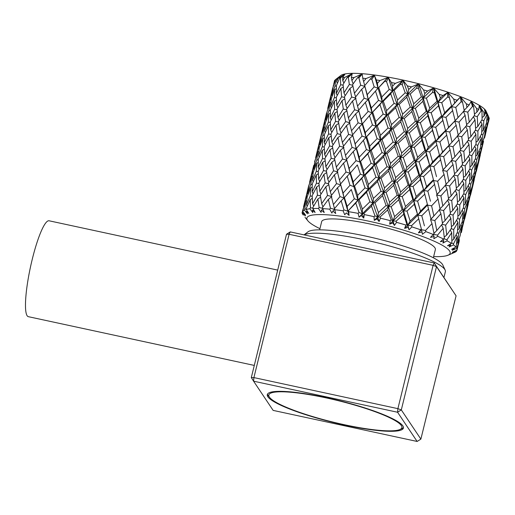 <?xml version="1.0" encoding="UTF-8"?>
<svg xmlns="http://www.w3.org/2000/svg" width="515" height="515" viewBox="0 0 515 515"><rect width="100%" height="100%" fill="white"/><g stroke="black" fill="none" stroke-linecap="round" stroke-linejoin="round"><path stroke-width="0.77" d="M254.294 365.425L28.364 316.68A49.054 8.407 -77.8 0 1 32.291 259.148A49.054 8.407 -77.8 0 1 49.054 220.78L277.707 270.105M269.384 397.091A68.508 11.027 13.8 0 1 326.394 397.94A68.508 11.027 13.8 0 1 401.333 425.557A68.508 11.027 13.8 0 1 399.917 429.516A68.508 11.027 13.8 0 1 332.729 422.03A68.508 11.027 13.8 0 1 269.718 397.535A68.508 11.027 13.8 0 1 269.384 397.091M269.718 397.535L268.495 396.022A70.085 11.279 13.8 0 1 268.154 395.559A70.085 11.279 13.8 0 1 267.543 394.027M403.464 427.418A70.085 11.279 13.8 0 1 401.7 428.738L399.917 429.516M339.269 76.709L340.814 75.512A75.415 12.141 13.8 0 1 403.226 80.115A75.415 12.141 13.8 0 1 486.102 111.195L488.806 117.117A79.716 12.83 13.8 0 0 488.252 116.293L487.789 119.841L488.806 117.117M339.733 76.349L335.394 79.709A79.716 12.83 13.8 0 1 335.735 79.471L340.441 75.814L336.868 78.892A79.716 12.83 13.8 0 1 338.02 78.492L344.554 74.392L339.733 78.087A79.716 12.83 13.8 0 1 340.46 77.958L344.831 74.34L342.604 77.681A79.716 12.83 13.8 0 1 344.554 77.527L351.784 73.8L347.226 77.43A79.716 12.83 13.8 0 1 348.307 77.417L352.202 73.793L351.359 77.45A79.716 12.83 13.8 0 1 354.024 77.553L361.691 74.154L357.539 77.765A79.716 12.83 13.8 0 1 358.923 77.868L362.225 74.192L362.76 78.216A79.716 12.83 13.8 0 1 366.017 78.563L373.839 75.435L370.227 79.078A79.716 12.83 13.8 0 1 371.856 79.297L374.463 75.518L376.304 79.934A79.716 12.83 13.8 0 1 380.012 80.52L387.692 77.591L384.724 81.312A79.716 12.83 13.8 0 1 386.533 81.634L388.387 77.72L391.4 82.542A79.716 12.83 13.8 0 1 395.398 83.333L402.653 80.533L400.413 84.37A79.716 12.83 13.8 0 1 401.359 84.576A79.716 12.83 13.8 0 1 402.312 84.782L403.387 80.688L407.384 85.915A79.716 12.83 13.8 0 1 411.498 86.881L418.064 84.119L416.59 88.123A79.716 12.83 13.8 0 1 418.502 88.599L418.798 84.306L423.562 89.913A79.716 12.83 13.8 0 1 427.617 91.007L433.25 88.2L432.561 92.391A79.716 12.83 13.8 0 1 434.402 92.925L433.958 88.406L439.224 94.354A79.716 12.83 13.8 0 1 443.035 95.533L447.548 92.597L447.625 97.007A79.716 12.83 13.8 0 1 449.318 97.567L448.198 92.816L453.689 99.054A79.716 12.83 13.8 0 1 457.095 100.264L460.333 97.123L461.125 101.758A79.716 12.83 13.8 0 1 462.586 102.318L460.899 97.341L466.32 103.798A79.716 12.83 13.8 0 1 469.171 104.989L471.045 101.571L472.467 106.438A79.716 12.83 13.8 0 1 473.639 106.972L471.502 101.777L476.568 108.382A79.716 12.83 13.8 0 1 478.738 109.502L479.227 105.755L481.158 110.841A79.716 12.83 13.8 0 1 481.989 111.337L479.542 105.942L483.991 112.611A79.716 12.83 13.8 0 1 485.381 113.603L484.506 109.483L486.81 114.781A79.716 12.83 13.8 0 1 487.267 115.206L484.679 109.65L488.252 116.293M488.78 117.188L489.192 118.077A79.716 12.83 13.8 0 1 489.25 118.418L485.433 133.707L487.139 124.205L486.166 123.89M489.108 119.081L488.49 121.92M319.944 228.666A73.767 11.877 13.8 0 1 307.88 220.826A73.767 11.877 13.8 0 1 368.862 221.199A73.767 11.877 13.8 0 1 447.973 255.234A73.767 11.877 13.8 0 1 433.649 256.592M456.882 249.987L456.56 251.088A79.716 12.83 13.8 0 1 454.816 252.318L447.973 255.234M456.56 251.088L452.234 252.891L454.964 251.442L452.595 252.157L457.037 250.11L459.367 239.829L458.949 239.147M459.367 239.829L456.741 248.372A79.716 12.83 13.8 0 1 457.037 250.11M456.741 248.372L452.273 250.277L454.481 248.629L451.623 249.305L455.878 247.084L456.239 246.215L457.185 236.572L456.123 234.808M457.185 236.572L453.593 243.743L453.548 244.902A79.716 12.83 13.8 0 1 455.878 247.084M453.548 244.902L449.106 246.949L450.715 245.101L447.477 245.784L451.385 243.357L451.874 242.514L451.713 232.664L450.239 230.038M451.713 232.664L447.046 239.649L447.123 240.833A79.716 12.83 13.8 0 1 451.385 243.357M447.123 240.833L442.868 243.054L443.827 241.02L440.325 241.747L444.368 238.271L443.196 228.28L441.561 224.907M443.196 228.28L437.557 235.149L437.75 236.346A79.716 12.83 13.8 0 1 443.75 239.102M437.75 236.346L433.836 238.767L434.119 236.565L430.495 237.376L434.042 233.681L431.995 223.613L430.54 219.673L440.08 209.09L438.04 199.002L436.585 195.05L446.119 184.492L444.085 174.411L442.63 170.452L452.164 159.869L450.123 149.826L448.668 145.867L458.215 135.252L456.168 125.216L454.713 121.27L464.26 110.654L462.586 102.318M431.995 223.613L425.551 230.43L425.834 231.628A79.716 12.83 13.8 0 1 433.315 234.499M425.834 231.628L422.403 234.274L422.017 231.93L418.412 232.857L421.341 228.937L417.794 215.148L420.504 211.163L427.386 204.346L423.845 190.531L426.555 186.533L433.424 179.748L429.883 165.933L432.594 161.929L439.469 155.124L435.928 141.342L438.638 137.338L445.52 130.501L441.967 116.744L444.677 112.746L451.558 105.903L449.318 97.567M418.611 218.862L411.543 225.692L411.897 226.896A79.716 12.83 13.8 0 1 420.536 229.748M411.897 226.896L409.071 229.767L408.047 227.308L404.597 228.39L405.962 225.061L406.831 224.244L403.625 214.234L403.528 210.744L405.511 206.534L412.876 199.653L409.67 189.629L409.573 186.121L411.562 181.904L418.914 175.055L415.708 165.038L415.618 161.53L417.607 157.3L424.959 150.432L421.746 140.447L421.656 136.939L423.645 132.709L431.01 125.808L427.791 115.836L427.695 112.341L429.69 108.118L437.055 101.217L434.402 92.925M403.625 214.234L396.151 221.16L396.55 222.345A79.716 12.83 13.8 0 1 405.962 225.061M396.55 222.345L394.413 225.448L392.823 222.918L389.662 224.167L390.241 220.645L391.143 219.808L387.686 209.94L389.578 202.241L397.187 195.217L393.73 185.329L395.629 177.604L403.226 170.62L399.769 160.738L401.668 153L409.271 145.996L405.807 136.147L407.713 128.409L415.322 121.379L411.852 111.543L413.751 103.818L421.36 96.781L418.502 88.599M387.686 209.94L380.051 217.015L380.463 218.186A79.716 12.83 13.8 0 1 390.241 220.645M380.463 218.186L379.085 221.508L377.006 218.939L374.257 220.375L374.051 216.686L374.965 215.83L371.495 206.155L372.944 203.052L373.388 198.455L381.003 191.239L377.54 181.544L378.989 178.428L379.439 173.825L387.042 166.641L383.578 156.953L385.033 153.831L385.484 149.215L393.087 142.018L389.623 132.361L391.072 129.246L391.522 124.63L399.138 117.394L395.668 107.757L397.117 104.648L397.561 100.039L405.183 92.803L402.312 84.782M371.495 206.155L363.938 213.448L364.337 214.588A79.716 12.83 13.8 0 1 369.178 215.605A79.716 12.83 13.8 0 1 374.051 216.686M319.654 229.845L321.663 221.65A58.543 9.425 13.8 0 1 370.858 224.173A58.543 9.425 13.8 0 1 435.368 249.575L433.353 257.777M304.03 234.879L307.931 231.859A70.014 11.272 13.8 0 1 365.869 236.134A70.014 11.272 13.8 0 1 442.81 264.987L445.153 270.092A73.536 11.839 13.8 0 1 445.372 271.695L443.956 277.476M304.108 234.898A73.536 11.839 13.8 0 1 364.343 239.784A73.536 11.839 13.8 0 1 445.153 270.092M326.188 397.632A70.085 11.279 -166.2 0 0 267.298 394.606A70.085 11.279 -166.2 0 0 344.529 425.017A70.085 11.279 -166.2 0 0 403.419 428.042A70.085 11.279 -166.2 0 0 326.188 397.632M417.137 441.458L397.574 412.251L253.58 381.184L273.143 410.397L417.137 441.458L420.871 439.121L456.071 295.816L436.508 266.603L401.307 409.908L420.871 439.121M251.314 377.553L253.908 377.592L253.58 381.184L251.314 377.553L286.514 234.241L289.108 234.28L253.908 377.592L397.895 408.652L433.096 265.347L289.108 234.28L290.248 231.905L434.242 262.972L456.071 295.816M333.978 84.19L334.402 81.035A79.716 12.83 13.8 0 1 334.711 80.404L335.336 79.883M400.413 84.37L394.155 90.421L397.561 100.039M394.155 90.421L392.559 90.749L402.653 80.533M416.59 88.123L410.268 93.988L407.835 94.045L397.117 104.648L392.559 90.749L392.623 86.057L395.398 83.333M391.4 82.542L392.623 86.057M432.561 92.391L426.369 98.133L423.214 97.914L412.528 108.247L407.835 94.045L406.773 97.258L399.144 104.448L397.117 104.648L394.097 103.361L390.724 93.794L392.559 90.749L388.387 77.72M390.724 93.794L383.289 101.23L382.136 101.693L392.559 90.749L389.211 89.449L386.533 81.634M384.724 81.312L378.737 87.582L381.827 96.936L389.211 89.449M378.737 87.582L387.692 77.591M399.144 104.448L402.627 114.124L401.797 118.643L397.117 104.648L386.514 115.347L378.042 88.174L377.379 83.346L380.012 80.52M376.304 79.934L377.379 83.346M395.668 107.757L388.117 115.019L386.514 115.347L383.166 114.047L379.935 104.654L382.136 101.693L378.499 100.38L375.48 91.084L378.042 88.174L374.463 75.518M375.48 91.084L378.042 88.174L374.154 86.868L371.856 79.297M370.227 79.078L364.691 85.606L367.24 94.644L374.154 86.868M364.691 85.606L368.244 99.517L367.24 94.644M364.717 85.58L363.603 81.512L366.017 78.563M362.76 78.216L363.603 81.512M375.029 91.573L368.244 99.517L364.15 98.23L361.704 89.243L364.929 86.423L360.667 85.175L358.923 77.868M357.539 77.765L352.627 84.563L354.429 93.273L360.667 85.175M353.148 83.829L351.906 80.623L354.024 77.553M351.359 77.45L351.906 80.623M352.775 85.316L349.337 84.441L348.307 77.417M347.226 77.43L343.074 84.512L343.962 92.88L349.337 84.441M343.904 83.057L342.784 80.726L344.554 77.527M342.604 77.681L342.784 80.726M343.138 85.239L340.666 84.698L340.46 77.958M339.733 78.087L336.45 85.445L336.295 93.479L340.666 84.698M337.422 83.205L336.649 81.814L338.02 78.492M336.868 78.892L336.649 81.814M336.424 86.192L335.027 85.941L335.735 79.471M335.394 79.709L333.044 87.331L331.757 95.043L335.027 85.941M333.765 83.842L334.711 80.404M332.89 88.136L333.508 84.827M331.686 92.249L332.664 88.104M489.192 118.077L487.139 124.205M486.759 120.497L487.789 119.841M486.81 114.781L483.81 120.71L483.25 130.45L486.456 123.188L487.267 115.206M483.81 120.71L481.725 120.117M482.092 117.555L483.946 116.236L485.381 113.603M483.991 112.611L483.946 116.236M481.158 110.841L477.263 116.622L477.778 126.548L482.092 119.486L481.989 111.337M477.263 116.622L474.135 115.849M474.469 114.085L476.909 112.07L478.738 109.502M476.568 108.382L476.909 112.07M472.467 106.438L467.775 112.122L469.262 122.164L474.585 115.244L473.639 106.972M467.775 112.122L463.358 111.182L465.097 115.257L459.032 122.1L454.713 121.27L455.144 120.613L451.597 106.676L460.333 97.123M464.195 110.326L469.171 104.989M466.32 103.798L466.996 107.519M461.125 101.758L455.769 107.397L458.06 117.497M455.769 107.397L451.597 106.676L457.095 100.264M453.689 99.054L454.636 102.788M450.368 101.391L448.198 92.816M452.737 110.519L445.951 117.349L441.967 116.744L451.597 106.676L451.558 105.903M447.625 97.007L441.761 102.665L444.677 112.746M441.761 102.665L438.014 102.189L447.548 92.597M444.329 126.046L438.014 102.189L440.37 98.069L443.035 95.533M439.224 94.354L440.37 98.069M442.778 120.465L435.722 127.263L431.969 126.787L441.967 116.744L438.471 105.807L438.014 102.189L433.958 88.406M438.471 105.807L431.171 112.688L427.695 112.341L438.014 102.189L437.055 101.217M426.369 98.133L429.69 108.118M458.704 116.802L435.928 141.342L423.214 97.914L433.25 88.2M427.791 115.836L420.33 122.731L417.169 122.512L427.695 112.341L426.285 111.279L422.924 101.32L423.214 97.914L424.824 93.582L427.617 91.007M423.562 89.913L424.824 93.582M421.36 96.781L423.214 97.914L418.798 84.306M410.268 93.988L413.751 103.818M407.384 85.915L408.672 89.52L407.835 94.045L418.064 84.119M408.672 89.52L411.498 86.881M405.183 92.803L407.835 94.045L403.387 80.688M379.935 104.654L372.004 112.766L382.136 101.693L381.827 96.936M355.64 96.91L354.429 93.273M345.179 95.655L343.962 92.88M337.267 95.352L336.295 93.479M332.278 95.938L331.757 95.043M484.898 134.035L485.433 133.707M481.783 131.441L483.25 130.45M475.603 128.203L477.778 126.548M466.609 124.559L469.262 122.164M361.704 89.243L355.35 97.29L357.558 106.116L364.15 98.23M422.924 101.32L415.341 108.33L412.528 108.247L391.072 129.246L386.514 115.347L376.092 126.291L372.461 124.978L369.442 115.675L362.206 124.115L358.105 122.828L355.665 113.834L358.891 111.021L354.623 109.772L352.537 100.998L356.052 98.211L351.674 97.013L350 88.361L352.949 86.217M350 88.361L344.484 96.743L345.861 105.227L351.674 97.013M344.593 97.477L341.619 96.775L340.885 88.464L343.299 86.9M340.885 88.464L336.347 97.181L336.739 105.33L341.619 96.775M336.372 97.914L334.422 97.528L334.75 89.552L336.347 88.574M334.75 89.552L331.306 98.603L330.604 106.418L334.422 97.528M331.216 99.369L330.398 99.241L331.866 91.573L332.33 91.29M331.866 91.573L328.57 104.783M484.113 137.872L484.518 138.014L486.372 130.437M485.89 127.572L482.864 134.872L481.744 144.445L484.364 137.106L485.89 127.572L485.124 126.317M482.864 134.872L481.325 134.402M482.04 123.973L477.901 131.061L477.901 140.846L481.654 133.739L482.04 123.973L480.752 121.752M477.901 131.061L475.281 130.359M475.01 119.808L469.835 126.742L470.865 136.681L475.686 129.748L475.01 119.808L473.427 116.789M469.835 126.742L466.223 125.911M459.032 122.1L460.951 132.13L466.719 125.306L465.097 115.257M452.64 141.413L448.668 145.867L449.106 145.211L446.698 135.11L439.907 141.947L435.928 141.342L432.433 130.398L431.969 126.787L421.656 136.939L412.528 108.247L410.262 107.049L406.773 97.258M402.627 114.124L410.262 107.049M383.289 101.23L386.578 110.661L394.097 103.361M411.852 111.543L404.23 118.585L401.797 118.643L400.734 121.849L393.1 129.046L391.072 129.246L388.059 127.958L384.686 118.386L386.514 115.347L386.578 110.661M368.476 98.809L371.334 107.957L378.499 100.38M384.686 118.386L377.25 125.827L376.092 126.291L372.004 112.766L371.334 107.957M369.442 115.675L372.004 112.766L368.244 99.517L365.341 102.369L358.652 110.204L362.206 124.115L361.202 119.235L368.109 111.465L365.341 102.369M358.672 110.178L357.558 106.116M347.104 108.433L345.861 105.227M337.866 107.654L336.739 105.33M331.377 107.809L330.604 106.418M328.57 104.79L327.72 108.446L330.398 99.241M327.933 108.8L327.72 108.446M484.518 138.014L485.523 134.132M480.714 145.101L481.744 144.445M476.047 142.159L477.901 140.846M468.425 138.69L470.865 136.681M458.15 134.924L460.951 132.13M445.951 117.349L448.591 127.392L455.144 120.613M456.168 125.216L449.724 131.995L445.552 131.274L448.591 127.392M431.171 112.688L434.325 122.679L441.464 115.869M431.01 125.808L431.969 126.787L434.325 122.679M415.341 108.33L418.779 118.193L426.285 111.279M432.433 130.398L425.126 137.286L421.656 136.939L420.246 135.876L416.886 125.911L417.169 122.512L418.779 118.193M415.322 121.379L417.169 122.512L406.483 132.844L401.797 118.643L399.138 117.394M368.978 116.171L372.004 112.766L368.109 111.465M352.537 100.998L346.589 109.161L348.391 117.864L354.623 109.772M346.737 109.914L343.299 109.038L342.069 100.605L344.78 98.764M342.069 100.605L337.035 109.109L337.924 117.472L343.299 109.038M337.1 109.837L334.621 109.296L334.396 101.204L336.443 99.936M334.396 101.204L330.411 110.043L330.257 118.07L334.621 109.296M330.379 110.789L328.982 110.538L329.864 102.768L330.939 102.118M329.864 102.768L327.006 111.929L325.718 119.635L328.982 110.538M483.534 141.432L481.1 148.803L479.388 158.298L483.534 141.432L483.115 140.75M481.1 148.803L480.122 148.487M481.351 138.174L477.772 145.307L477.212 155.041L480.411 147.779L481.351 138.174L480.295 136.411M477.772 145.307L475.68 144.715M475.886 134.267L471.219 141.219L471.74 151.14L476.053 144.084L475.886 134.267L474.412 131.64M471.219 141.219L468.096 140.447M467.363 129.883L461.736 136.72L463.217 146.756L468.541 139.842L467.363 129.883L465.734 126.503M461.736 136.72L457.32 135.78L459.058 139.848L452.988 146.698L448.668 145.867L439.507 155.897L442.546 152.022L449.106 145.211M446.698 135.11L445.52 130.501M388.117 115.019L391.522 124.63M372.699 112.18L375.789 121.527L383.166 114.047M393.1 129.046L396.576 138.754L395.745 143.267L391.072 129.246L380.469 139.971L376.092 126.291L375.789 121.527M358.652 110.204L361.202 119.235M349.601 121.508L348.391 117.864M339.134 120.246L337.924 117.472M331.229 119.944L330.257 118.07M326.233 120.529L325.718 119.635M325.647 116.834L326.562 112.965M478.86 158.626L479.388 158.298M475.738 156.032L477.212 155.041M469.564 152.801L471.74 151.14M460.571 149.15L463.217 146.756M449.724 131.995L452.022 142.089M435.722 127.263L438.638 137.338M420.33 122.731L423.645 132.709M404.23 118.585L407.713 128.409M355.665 113.834L349.305 121.888L351.513 130.746L358.105 122.828M389.623 132.361L382.072 139.642L380.469 139.971L377.115 138.664L373.89 129.259L376.092 126.291L365.953 137.389L362.064 136.089L359.296 126.973L352.608 134.821L352.839 135.638L348.578 134.389L346.492 125.602L350.013 122.808L345.629 121.611L343.962 112.952L346.91 110.809M343.962 112.952L338.439 121.34L339.81 129.857L345.629 121.611M338.548 122.074L335.574 121.373L334.847 113.055L337.254 111.498M334.847 113.055L330.308 121.778L330.688 129.96L335.574 121.373M330.327 122.512L328.377 122.126L328.705 114.143L330.308 113.171M328.705 114.143L325.261 123.201L324.553 131.048L328.377 122.126M325.177 123.967L324.353 123.838L325.821 116.165L326.291 115.881M325.821 116.165L321.669 133.076L324.353 123.838M478.068 162.47L478.474 162.611L480.334 155.028M479.851 152.163L476.819 159.47L475.693 169.075L478.319 161.704L479.851 152.163L479.085 150.908M476.819 159.47L475.281 159M476.002 148.565L471.856 155.659L471.849 165.476L475.615 158.337L476.002 148.565L474.708 146.35M471.856 155.659L469.236 154.957M468.972 144.4L463.796 151.339L464.813 161.311L469.648 154.346L468.972 144.4L467.388 141.38M463.796 151.339L460.185 150.509M452.988 146.698L454.906 156.76L460.68 149.904L459.058 139.848M416.886 125.911L409.296 132.922L406.483 132.844L404.217 131.647L400.734 121.849M396.576 138.754L404.217 131.647M377.25 125.827L380.527 135.297L388.059 127.958M438.271 150.644L435.928 141.342L425.924 151.41L421.656 136.939L411.125 147.136L406.483 132.844L385.033 153.831L380.469 139.971L380.527 135.297M362.438 123.407L365.283 132.587L372.461 124.978M373.89 129.259L365.953 137.389L365.283 132.587M405.807 136.147L398.185 143.209L395.745 143.267L394.69 146.46L387.061 153.637L385.033 153.831L382.014 152.549L378.641 142.996L380.469 139.971L370.053 150.876L362.206 124.115L359.296 126.973M352.627 134.801L351.513 130.746M341.059 133.057L339.81 129.857M331.815 132.284L330.688 129.96M325.326 132.439L324.553 131.048M321.881 133.43L321.669 133.076M478.474 162.611L476.362 171.289M474.669 169.731L475.693 169.075M469.995 166.789L471.849 165.476M462.373 163.319L464.813 161.311M452.106 159.547L454.906 156.76M439.907 141.947L442.546 152.022M425.126 137.286L428.28 147.309L435.426 140.466M436.739 145.069L429.677 151.886L425.924 151.41L428.28 147.309M409.296 132.922L412.727 142.822L420.246 135.876M421.746 140.447L414.285 147.354L411.125 147.136L412.727 142.822M450.123 149.826L443.679 156.618L439.507 155.897L429.883 165.933L425.924 151.41L415.618 161.53L411.125 147.136L400.445 157.436L395.745 143.267L393.087 142.018M346.492 125.602L340.544 133.784L342.353 142.455L348.578 134.389M340.692 134.537L337.248 133.662L336.025 125.209L338.735 123.362M336.025 125.209L330.99 133.733L331.885 142.063L337.248 133.662M331.055 134.46L328.576 133.919L328.358 125.808L330.398 124.533M328.358 125.808L324.366 134.666L324.212 142.661L328.576 133.919M324.334 135.413L322.937 135.155L323.819 127.372L324.894 126.722M323.819 127.372L320.954 136.552L319.68 144.226L322.937 135.155M319.603 141.438L321.675 133.089M477.489 166.036L475.049 173.426L473.349 182.889L477.489 166.036L477.077 165.354M475.049 173.426L474.07 173.111M475.306 162.779L471.727 169.931L471.167 179.632L474.367 172.403L475.306 162.779L474.251 161.015M471.727 169.931L469.629 169.338M469.841 158.878L465.174 165.843L465.702 175.731L470.002 168.701L469.841 158.878L468.373 156.245M465.174 165.843L462.039 165.064M461.318 154.494L455.691 161.343L457.178 171.347L462.496 164.465L461.318 154.494L459.689 151.107M455.691 161.343L451.269 160.403L453.013 164.459L446.949 171.289L442.63 170.452L443.061 169.802L439.469 155.124M440.653 159.721L433.868 166.538L429.883 165.933L426.388 155.009L425.924 151.41L424.959 150.432M426.388 155.009L419.088 161.877L415.618 161.53L414.202 160.468L410.841 150.522L411.125 147.136L409.271 145.996M382.072 139.642L385.484 149.215M366.654 136.803L369.751 146.112L377.115 138.664M378.641 142.996L371.206 150.419L370.053 150.876L369.751 146.112M352.608 134.821L355.157 143.827L362.064 136.089M387.061 153.637L390.537 163.364L389.701 167.89L385.033 153.831L374.418 164.594L370.053 150.876L366.416 149.569L363.397 140.286L365.953 137.389L356.168 148.7L355.157 143.827M383.578 156.953L376.021 164.266L374.418 164.594L371.07 163.287L367.852 153.85L370.053 150.876L359.908 162.013L352.666 135.052M343.563 146.093L342.353 142.455M333.096 144.837L331.885 142.063M325.19 144.535L324.212 142.661M320.195 145.121L319.68 144.226M472.822 183.218L473.349 182.889M469.699 180.623L471.167 179.632M463.526 177.392L465.702 175.731M454.526 173.742L457.178 171.347M443.679 156.618L445.984 166.68M446.634 165.972L443.061 169.802M429.677 151.886L432.594 161.929M414.285 147.354L417.607 157.3M398.185 143.209L401.668 153M363.397 140.286L362.914 140.807M367.852 153.85L359.908 162.013L356.019 160.706L353.258 151.565L356.168 148.7L352.067 147.419L349.621 138.445L352.839 135.638M349.621 138.445L343.267 146.479L345.468 155.356L352.067 147.419M410.841 150.522L403.251 157.513L400.445 157.436L378.989 178.428L374.418 164.594L364.015 175.473L360.378 174.167L357.346 164.916L350.123 173.298L346.022 172.016L343.569 163.075L346.795 160.262L342.533 159.013L340.454 150.193L343.969 147.399L339.591 146.196L337.917 137.556L340.866 135.426M337.917 137.556L332.4 145.925L333.765 154.468L339.591 146.196M332.503 146.666L329.536 145.957L328.802 137.66L331.216 136.108M328.802 137.66L324.27 146.369L324.643 154.571L329.536 145.957M324.289 147.103L322.339 146.711L322.667 138.747L324.263 137.782M322.667 138.747L319.223 147.786L318.508 155.659L322.339 146.711M319.139 148.558L318.315 148.423L319.776 140.775L320.246 140.492M319.776 140.775L315.624 157.687L318.315 148.423M474.296 179.651L472.435 187.196L472.03 187.054M473.806 176.774L470.781 184.061L469.648 193.685L472.281 186.295L473.806 176.774L473.04 175.518M470.781 184.061L469.242 183.591M469.957 173.175L465.818 180.244L465.805 190.087L469.577 182.928L469.957 173.175L468.663 170.961M465.818 180.244L463.197 179.548M462.927 169.01L457.751 175.924L458.768 185.921L463.609 178.937L462.927 169.01L461.337 165.997M457.751 175.924L454.146 175.094M446.949 171.289L448.861 181.37L454.642 174.495L453.013 164.459M432.22 175.222L429.883 165.933L419.88 176.027L415.618 161.53L405.073 171.759L400.445 157.436L398.179 156.238L394.69 146.46M390.537 163.364L398.179 156.238M371.206 150.419L374.482 159.901L382.014 152.549M399.769 160.738L392.134 167.832L389.701 167.89L388.638 171.089L381.016 178.235L378.989 178.428L375.976 177.147L372.59 167.626L374.418 164.594L374.482 159.901M356.393 147.998L359.238 157.197L366.416 149.569M372.59 167.626L365.167 175.016L364.015 175.473L359.908 162.013L359.238 157.197M346.576 159.425L345.468 155.356M335.007 157.674L333.765 154.468M325.77 156.901L324.643 154.571M319.281 157.056L318.508 155.659M315.837 158.041L314.581 161.736M472.435 187.196L470.53 195.088M468.624 194.342L469.648 193.685M463.957 191.4L465.805 190.087M456.329 187.936L458.768 185.921M446.054 184.17L448.861 181.37M433.868 166.538L436.501 176.632M419.088 161.877L422.236 171.92L429.388 165.058M430.695 169.66L423.626 176.51L419.88 176.027L422.236 171.92M403.251 157.513L406.683 167.427L414.202 160.468M415.708 165.038L408.234 171.971L405.073 171.759L406.683 167.427M444.085 174.411L437.634 181.241L433.456 180.52L423.845 190.531L419.88 176.027L409.573 186.121L405.073 171.759L394.4 182.033L389.701 167.89L387.042 166.641M353.258 151.565L346.556 159.444L350.123 173.298L349.119 168.437L356.019 160.706M340.454 150.193L334.493 158.408L336.308 167.066L342.533 159.013M334.641 159.161L331.203 158.279L329.986 149.801L332.696 147.953M329.986 149.801L324.939 158.35L325.841 166.667L331.203 158.279M325.004 159.084L322.532 158.543L322.313 150.399L324.353 149.125M322.313 150.399L318.315 159.29L318.173 167.266L322.532 158.543M318.283 160.03L316.886 159.779L317.781 151.964L318.856 151.313M317.781 151.964L314.91 161.169L313.635 168.836L316.886 159.779M471.45 190.627L469.004 198.05L467.305 207.494L471.45 190.627L471.038 189.945M469.004 198.05L468.026 197.728M469.268 187.37L465.676 194.554L465.122 204.243L468.315 197.026L469.268 187.37L468.212 185.606M465.676 194.554L463.584 193.955M463.796 183.462L459.129 190.466L459.657 200.335L463.957 193.325L463.796 183.462L462.335 180.829M459.129 190.466L455.994 189.687M455.279 179.085L449.64 185.96L451.134 195.951L456.445 189.089L455.279 179.085L453.651 175.699M449.64 185.96L445.224 185.027L446.962 189.089L440.904 195.887L436.585 195.05L437.023 194.4L433.424 179.748M434.602 184.351L427.83 191.136L423.845 190.531L420.337 179.638L419.88 176.027L418.914 175.055M420.337 179.638L413.049 186.475L409.573 186.121L408.157 185.065L404.79 175.151L405.073 171.759L403.226 170.62M376.021 164.266L379.439 173.825M360.603 161.427L363.706 170.722L371.07 163.287M381.016 178.235L384.493 187.956L383.656 192.488L378.989 178.428L368.38 189.192L364.015 175.473L363.706 170.722M346.556 159.444L349.119 168.437M357.346 164.916L356.856 165.437M337.518 170.697L336.308 167.066M327.057 169.435L325.841 166.667M319.146 169.139L318.173 167.266M314.15 169.725L313.635 168.836M466.777 207.822L467.305 207.494M463.655 205.228L465.122 204.243M457.481 201.989L459.657 200.335M448.488 198.339L451.134 195.951M437.634 181.241L439.939 191.284M440.673 190.492L437.023 194.4M423.626 176.51L426.555 186.533M408.234 171.971L411.562 181.904M392.134 167.832L395.629 177.604M343.569 163.075L337.228 171.077L339.424 179.947L346.022 172.016M377.54 181.544L369.976 188.863L368.38 189.192L357.964 200.097L354.326 198.784L351.301 189.52L344.078 197.921L339.971 196.633L337.525 187.685L340.75 184.859L336.488 183.61L334.409 174.785L337.93 171.991L333.546 170.793L331.866 162.186L334.814 160.056M331.866 162.186L326.362 170.523L327.727 179.059L333.546 170.793M326.465 171.263L323.491 170.555L322.751 162.289L325.165 160.738M322.751 162.289L318.225 170.967L318.605 179.162L323.491 170.555M318.244 171.701L316.3 171.308L316.616 163.384L318.212 162.412M316.616 163.384L313.184 172.383L312.47 180.25L316.3 171.308M313.094 173.156L312.277 173.021L313.725 165.405L314.202 165.122M313.725 165.405L310.442 178.596M465.985 211.652L466.39 211.794L468.238 204.268M467.755 201.404L464.742 208.659L463.609 218.276L466.236 210.893L467.755 201.404L466.989 200.148M464.742 208.659L463.204 208.189M463.906 197.805L459.773 204.841L459.766 214.678L463.532 207.526L463.906 197.805L462.612 195.591M459.773 204.841L457.153 204.146M456.876 193.64L451.713 200.522L452.73 210.513L457.565 203.534L456.876 193.64L455.292 190.627M451.713 200.522L448.102 199.691M440.904 195.887L442.816 205.961L448.597 199.093L446.962 189.089M404.79 175.151L397.213 182.11L394.4 182.033L392.134 180.836L388.638 171.089M384.493 187.956L392.134 180.836M365.167 175.016L368.444 184.492L375.976 177.147M426.182 199.807L423.845 190.531L413.835 200.625L409.573 186.121L399.035 196.357L394.4 182.033L372.944 203.052L368.38 189.192L368.444 184.492M350.355 172.596L353.2 181.789L360.378 174.167M393.73 185.329L386.089 192.43L383.656 192.488L382.594 195.694L374.972 202.859L372.944 203.052L369.925 201.771L366.545 192.23L368.38 189.192L365.032 187.885L361.807 178.441L364.015 175.473L353.863 186.61L353.2 181.789M361.807 178.441L353.863 186.61L350.123 173.298L347.219 176.156L340.512 184.042L344.078 197.921L343.067 193.067L349.975 185.303L347.219 176.156M340.537 184.016L339.424 179.947M328.969 182.265L327.727 179.059M319.725 181.492L318.605 179.162M313.242 181.647L312.47 180.25M310.442 178.589L309.586 182.278L312.277 173.021M309.798 182.632L308.536 186.327M466.39 211.794L464.672 218.991M462.579 218.939L463.609 218.276M457.912 215.997L459.766 214.678M450.29 212.528L452.73 210.513M440.016 208.762L442.816 205.961M427.83 191.136L430.456 201.223M413.049 186.475L416.191 196.511L423.343 189.649M424.656 194.252L417.581 201.107L413.835 200.625L416.191 196.511M397.213 182.11L400.644 192.018L408.157 185.065M409.67 189.629L402.189 196.569L399.035 196.357L400.644 192.018M438.04 199.002L431.589 205.839L427.418 205.118L417.794 215.148L413.835 200.625L403.528 210.744L399.035 196.357L388.355 206.657L383.656 192.488L381.003 191.239M366.545 192.23L359.122 199.64L357.964 200.097L353.863 186.61L349.975 185.303M334.409 174.785L328.448 183.005L330.257 191.696L336.488 183.61M328.596 183.752L325.165 182.876L323.941 174.392L326.658 172.544M323.941 174.392L318.894 182.947L319.789 191.303L325.165 182.876M318.959 183.681L316.487 183.14L316.274 174.991L318.315 173.716M316.274 174.991L312.27 183.887L312.122 191.902L316.487 183.14M312.245 184.628L310.848 184.376L311.736 176.555L312.817 175.905M311.736 176.555L308.865 185.767L307.584 193.466L310.848 184.376M465.412 215.219L462.959 222.647L461.253 232.123L465.412 215.219L464.994 214.536M462.959 222.647L461.987 222.326M463.23 211.961L459.631 219.152L459.077 228.872L462.277 221.624L463.23 211.961L462.174 210.197M459.631 219.152L457.545 218.553M457.758 208.054L453.084 215.064L453.606 224.965L457.912 217.922L457.758 208.054L456.29 205.427M453.084 215.064L449.956 214.285M449.241 203.676L443.595 210.558L445.089 220.581L450.406 213.686L449.241 203.676L447.612 200.29M443.595 210.558L439.179 209.624L440.917 213.693L434.86 220.51L430.54 219.673L430.971 219.017L427.386 204.346M428.557 208.961L421.785 215.759L417.794 215.148L414.292 204.243L413.835 200.625L412.876 199.653M414.292 204.243L407.005 211.099L403.528 210.744L402.106 209.682L398.745 199.756L399.035 196.357L397.187 195.217M369.976 188.863L373.388 198.455M354.558 186.024L357.655 195.352L365.032 187.885M374.972 202.859L378.454 212.547L377.617 217.073L372.944 203.052L362.341 213.776L357.964 200.097L357.655 195.352M340.512 184.042L343.067 193.067M351.301 189.52L350.837 190.022M331.473 195.32L330.257 191.696M321.006 194.065L319.789 191.303M313.094 193.769L312.122 191.902M308.099 194.355L307.584 193.466M307.507 190.685L308.421 186.81M460.725 232.452L461.253 232.123M457.603 229.857L459.077 228.872M451.43 226.619L453.606 224.965M442.437 222.969L445.089 220.581M431.589 205.839L433.888 215.914M434.602 215.141L430.971 219.017M417.581 201.107L420.504 211.163M402.189 196.569L405.511 206.534M386.089 192.43L389.578 202.241M337.525 187.685L331.184 195.694L333.385 204.539L339.971 196.633M363.938 213.448L362.341 213.776L358.994 212.476L355.762 203.052L357.964 200.097L347.825 211.202L343.936 209.895L341.175 200.766L334.473 208.633L335.696 213.525L332.87 211.092L334.711 209.451L330.45 208.202L328.364 199.395L331.879 196.614L327.501 195.417L325.821 186.797L328.77 184.653M325.821 186.797L320.317 195.146L321.682 203.65L327.501 195.417M320.42 195.887L317.446 195.179L316.706 186.9L319.12 185.342M316.706 186.9L312.18 195.591L312.566 203.753L317.446 195.179M312.199 196.324L310.249 195.932L310.571 187.988L312.167 187.016M310.571 187.988L307.133 197.007L306.431 204.841L310.249 195.932M307.049 197.779L306.225 197.644L307.687 190.016L308.157 189.732M307.687 190.016L303.547 206.869L306.225 197.644M461.35 232.568L462.193 228.872M461.71 226.014L458.691 233.282L457.571 242.868L460.191 235.516L461.71 226.014L460.944 224.752M458.691 233.282L457.153 232.806M457.867 222.409L453.728 229.465L453.721 239.269L457.481 232.143L457.867 222.409L456.573 220.195M453.728 229.465L451.101 228.769M450.831 218.244L445.668 225.145L446.692 235.097L451.513 228.151L450.831 218.244L449.247 215.225M445.668 225.145L442.05 224.315M434.86 220.51L436.778 230.546L442.546 223.716L440.917 213.693M398.745 199.756L391.168 206.734L388.355 206.657L386.083 205.453L382.594 195.694M378.454 212.547L386.083 205.453M359.122 199.64L362.406 209.084L369.925 201.771M364.337 214.588L363.745 218.109L362.341 213.776L362.406 209.084M344.31 197.213L347.161 206.373L354.326 198.784M355.762 203.052L347.825 211.202L347.161 206.373M348.52 210.616L349.073 215.412L344.078 197.921L341.175 200.766M334.493 208.607L333.385 204.539M322.931 206.856L321.682 203.65M313.687 206.084L312.566 203.753M307.197 206.232L306.431 204.841M303.753 207.223L302.498 210.918M459.226 241.22L458.241 245.076M456.541 243.524L457.571 242.868M451.874 240.582L453.721 239.269M444.245 237.119L446.692 235.097M433.978 233.353L436.778 230.546M421.785 215.759L424.418 225.815M420.143 224.418L417.794 215.148L407.796 225.216L410.152 221.096L417.292 214.272M407.005 211.099L410.152 221.096M411.543 225.692L407.796 225.216L403.528 210.744L392.99 220.941L394.606 216.609L402.106 209.682M391.168 206.734L394.606 216.609M396.151 221.16L392.99 220.941L388.355 206.657L377.617 217.073L374.965 215.83M334.473 208.633L335.696 213.525M328.364 199.395L322.409 207.59L324.212 212.534L321.411 210.223L321.09 212.418L318.463 208.466A79.716 12.83 -166.2 0 0 312.946 208.53L315.122 212.483L312.476 210.326L312.837 212.663L309.908 208.768A79.716 12.83 -166.2 0 0 306.193 209.425L308.813 213.377L306.47 211.388L307.461 213.841L304.397 210.043A79.716 12.83 -166.2 0 0 302.653 211.272L305.575 215.167L303.644 213.377L305.215 215.907L302.176 212.244A79.716 12.83 -166.2 0 0 302.472 213.989L303.361 215.083M322.557 208.343L319.12 207.468L317.897 199.002L320.613 197.161M317.897 199.002L312.856 207.539L312.946 208.53M312.92 208.266L310.448 207.725L310.23 199.601L312.27 198.333M310.23 199.601L306.232 208.472L306.193 209.425M306.2 209.219L304.809 208.968L305.691 201.165L306.773 200.515M305.691 201.165L302.653 211.272M302.672 211.163L302.176 212.244M456.921 247.239L455.942 246.917M453.593 243.743L451.507 243.144M447.046 239.649L443.917 238.876M437.557 235.149L433.141 234.216L434.119 236.565M425.551 230.43L421.373 229.703L421.341 228.937M409.071 229.767L407.796 225.216L406.831 224.244M394.413 225.448L392.99 220.941L391.143 219.808M380.051 217.015L377.617 217.073L374.257 220.375M363.745 218.109L361.285 215.547L362.341 213.776L359.052 217.182L358.112 213.358A79.716 12.83 -166.2 0 0 348.88 211.723M358.112 213.358L358.994 212.476M349.073 215.412L346.357 212.895L344.715 214.729L343.106 210.815A79.716 12.83 -166.2 0 0 334.763 209.702M343.106 210.815L343.936 209.895M346.357 212.895L345.385 213.97M332.87 211.092L331.879 213.113L329.697 209.161A79.716 12.83 -166.2 0 0 322.609 208.62M329.697 209.161L330.45 208.202M318.463 208.466L319.12 207.468M309.908 208.768L310.448 207.725M304.397 210.043L304.809 208.968M422.017 231.93L421.373 229.703L418.412 232.857M408.047 227.308L407.796 225.216L404.597 228.39M392.823 222.918L392.99 220.941L389.662 224.167M379.085 221.508L377.617 217.073L377.006 218.939M361.285 215.547L359.052 217.182M321.411 210.223L322.834 209.161M312.476 210.326L313.551 209.618M306.47 211.388L307.197 210.931M303.644 213.377L304.043 213.126M454.481 248.629L454.114 247.998M450.715 245.101L450.155 244.11M443.827 241.02L443.1 239.597M436.508 266.603L434.242 262.972L433.096 265.347L436.508 266.603M401.307 409.908L397.895 408.652L397.574 412.251L401.307 409.908M290.248 231.905L286.514 234.241M332.716 87.891L332.6 88.368M479.484 158.729L477.347 167.433M320.626 137.119L320.517 137.576M473.446 183.321L471.302 192.031M467.395 207.944L465.264 216.622M307.88 220.826L304.989 217.298"/></g></svg>
